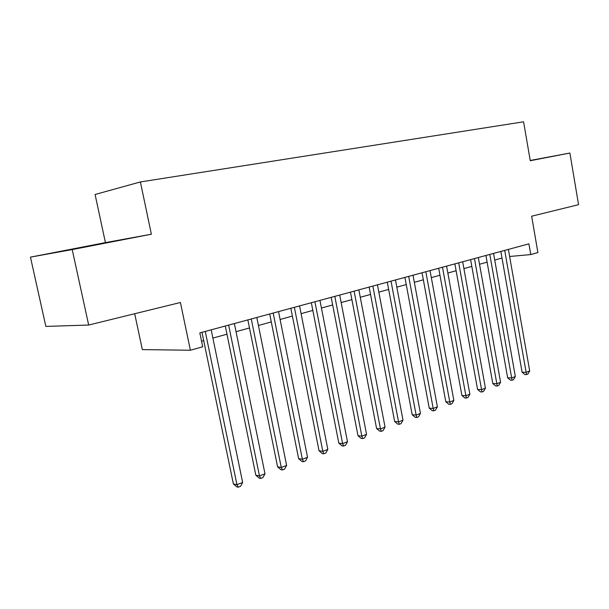 <?xml version="1.0" encoding="UTF-8"?>
<svg xmlns="http://www.w3.org/2000/svg" width="609" height="609" viewBox="0 0 609 609"><rect width="100%" height="100%" fill="white"/><g stroke="black" fill="none" stroke-linecap="round" stroke-linejoin="round"><path stroke-width="0.91" d="M95.613 244.871L64.683 250.748L95.613 244.871M530.241 160.601L538.775 158.926L530.226 160.517M134.688 313.734L142.339 349.604L190.381 350.244L202.706 346.78L199.828 332.902L528.909 243.844L530.766 254.577L537.907 252.568L531.642 216.21L578.55 204.685L569.895 153.034L530.218 160.471M30.45 257.135L45.858 326.409L88.678 325.039L72.212 249.576L151.375 234.214L140.39 181.946L95.08 194.484L105.418 242.618L30.45 257.135L72.212 249.576M140.39 181.946L523.58 121.8L530.264 160.723L569.895 153.034M190.381 350.244L180.416 302.498L88.678 325.039M509.626 256.48L530.766 254.577M201.556 341.23L203.695 340.637M212.884 338.094L226.967 334.196M236.033 331.684L249.484 327.962M258.429 325.48L271.279 321.925M280.102 319.481L292.381 316.079M301.097 313.665L312.836 310.415M321.438 308.04L332.659 304.926M341.154 302.574L351.888 299.605M360.277 297.283L370.546 294.436M378.828 292.145L388.664 289.427M396.84 287.159L406.249 284.555M414.333 282.317L423.339 279.82M431.324 277.613L439.957 275.222M447.843 273.038L456.111 270.746M463.906 268.592L471.823 266.399M479.527 264.26L487.116 262.167M494.736 260.051L501.999 258.041M151.375 234.214L105.418 242.618M500.834 251.441L522.103 372.206L526.138 372.335L504.716 250.39M529.693 370.95L527.889 374.04L526.465 374.596L526.138 372.335L529.693 370.95L508.386 249.393M526.465 374.596L524.851 374.543L522.103 372.206M485.929 255.476L507.647 377.793L511.674 377.953L489.788 254.425M515.328 376.529L513.509 379.658L512.047 380.229L511.674 377.953L515.328 376.529L493.556 253.405M512.047 380.229L510.441 380.168L507.647 377.793M470.605 259.617L492.81 383.541L496.83 383.716L474.457 258.574M500.583 382.262L498.748 385.428L497.249 386.015L496.83 383.716L500.583 382.262L478.331 257.531M497.249 386.015L495.635 385.939L492.81 383.541M454.87 263.88L477.57 389.44L481.574 389.646L458.699 262.844M485.426 388.146L483.576 391.359L482.039 391.96L481.574 389.646L485.426 388.146L462.68 261.763M482.039 391.96L480.432 391.869L477.57 389.44M438.686 268.257L461.904 395.5L465.893 395.736L442.492 267.229M469.859 394.198L467.986 397.449L466.403 398.065L465.893 395.736L469.859 394.198L446.587 266.118M466.403 398.065L464.804 397.966L461.904 395.5M422.045 272.763L445.796 401.734L449.777 402.001L425.828 271.736M453.85 400.418L451.962 403.706L450.333 404.346L449.777 402.001L453.85 400.418L430.038 270.594M450.333 404.346L448.742 404.231L445.796 401.734M404.916 277.399L429.238 408.144L433.189 408.441L408.685 276.379M437.384 406.812L435.481 410.146L433.806 410.801L433.189 408.441L437.384 406.812L413.016 275.207M433.806 410.801L432.223 410.679L429.238 408.144M387.294 282.165L412.194 414.737L416.13 415.072L391.031 281.152M420.438 413.397L418.52 416.777L416.8 417.447L416.13 415.072L420.438 413.397L395.492 279.95M416.8 417.447L415.224 417.31L412.194 414.737M369.153 287.075L394.655 421.519L398.56 421.9L372.853 286.078M403.006 420.172L401.065 423.598L399.291 424.29L398.56 421.9L403.006 420.172L377.451 284.829M399.291 424.29L397.73 424.13L394.655 421.519M350.457 292.137L376.59 428.515L380.473 428.926L354.126 291.14M385.048 427.145L383.091 430.616L381.264 431.332L380.473 428.926L385.048 427.145L358.861 289.861M381.264 431.332L379.712 431.164L376.59 428.515M331.197 297.352L357.985 435.709L361.837 436.166L334.821 296.37M366.549 434.339L364.578 437.856L362.69 438.587L361.837 436.166L366.549 434.339L339.7 295.045M362.69 438.587L361.152 438.404L357.985 435.709M311.328 302.726L338.81 443.131L342.623 443.634L314.914 301.76M347.48 441.746L345.493 445.308L343.552 446.07L342.623 443.634L347.48 441.746L319.946 300.397M343.552 446.07L342.022 445.864L338.81 443.131M290.843 308.268L319.032 450.782L322.808 451.33L294.375 307.317M327.825 449.381L325.815 452.997L323.813 453.781L322.808 451.33L327.825 449.381L299.567 305.908M323.813 453.781L322.298 453.56L319.032 450.782M269.696 313.993L298.631 458.676L302.368 459.27L273.175 313.049M307.537 457.26L305.512 460.929L303.449 461.736L302.368 459.27L307.537 457.26L278.534 311.602M303.449 461.736L301.95 461.493L298.631 458.676M247.855 319.908L277.582 466.829L281.267 467.468L251.273 318.979M286.603 465.398L284.555 469.12L282.424 469.95L281.267 467.468L286.603 465.398L256.815 317.479M282.424 469.95L280.947 469.691L277.582 466.829M225.292 326.013L255.841 475.241L259.472 475.941L228.649 325.099M264.984 473.794L262.921 477.57L260.721 478.43L259.472 475.941L264.984 473.794L234.381 323.554M260.721 478.43L259.259 478.149L255.841 475.241M201.975 332.324L233.376 483.934L236.947 484.688L205.263 331.433M242.648 482.473L240.563 486.309L238.286 487.2L236.947 484.688L242.648 482.473L211.186 329.827M238.286 487.2L236.855 486.888L233.376 483.934"/></g></svg>
